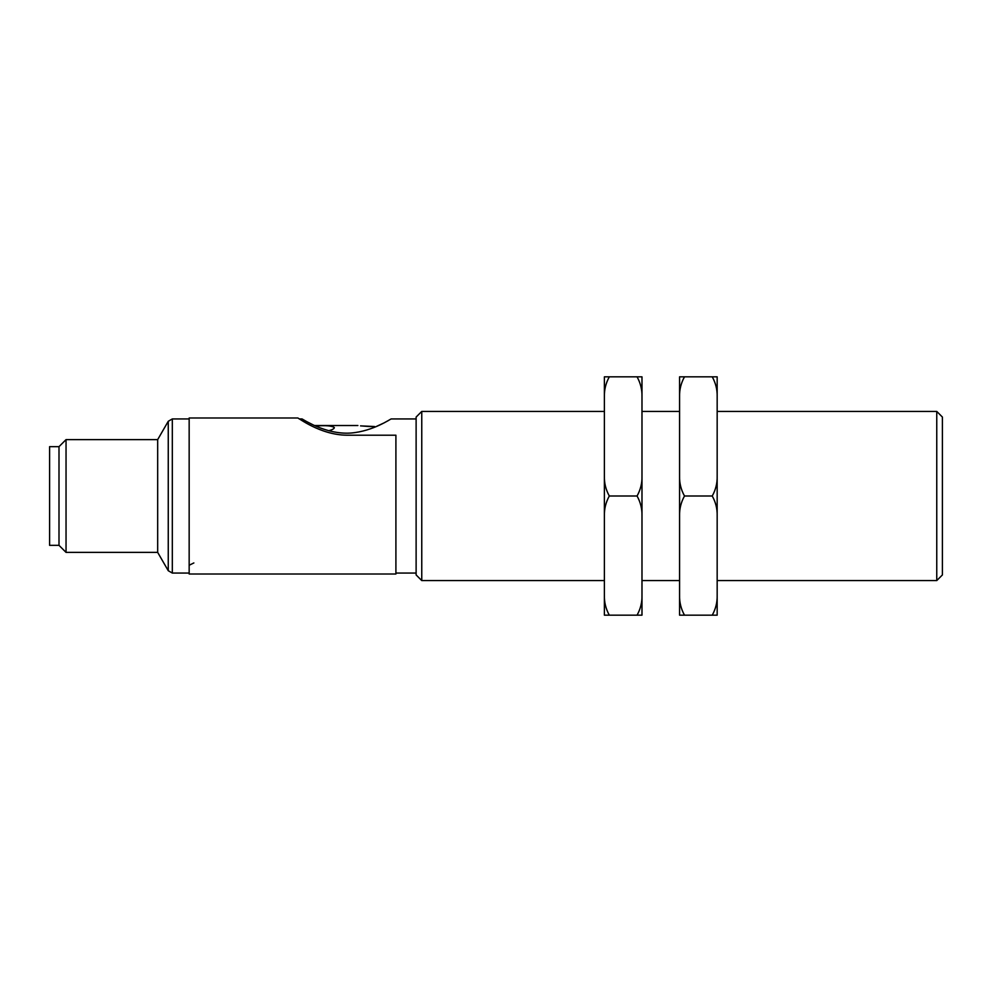 <?xml version="1.0" encoding="UTF-8"?>
<svg xmlns="http://www.w3.org/2000/svg" width="992" height="992" viewBox="0 0 992 992"><rect width="100%" height="100%" fill="white"/><g stroke="black" fill="none" stroke-linecap="round" stroke-linejoin="round"><path stroke-width="1.49" d="M58.999 446.66L49.6 446.66L49.6 545.34L58.999 545.34L66.042 552.383L66.042 439.617L58.999 446.66L58.999 545.34M66.042 439.617L157.678 439.617L157.678 552.383L66.042 552.383M374.567 426.523L360.555 425.878M360.592 425.878L369.334 426.523M369.446 426.523L374.48 426.523M315.716 426.014C325.612 425.233 331.824 425.754 334.354 427.577C334.242 428.68 332.407 429.734 328.848 430.726M189.162 565.242L193.862 562.948M346.568 435.203C319.709 434.831 297.761 417.272 297.699 417.992C297.724 417.235 319.709 434.843 346.568 435.203L395.907 435.203L395.907 574.008L189.162 574.008L189.162 417.992L297.699 417.992M302.176 419.083L303.006 419.554M303.936 420.075L305.325 420.856M307.334 421.935L312.207 424.402M376.427 426.448L382.912 423.423M385.814 421.935L388.38 420.546M416.119 418.934L391.22 418.934C391.232 418.426 373.513 431.235 350.821 433.045C324.843 434.856 301.742 418.289 301.928 418.934L299.224 418.934M157.678 439.617L168.256 421.29L168.256 570.71L172.323 573.066L172.323 418.934L189.162 418.934M416.119 417.062L416.119 574.938L421.761 580.58L421.761 411.42L416.119 417.062M936.758 411.42L936.758 580.58L942.4 574.938L942.4 417.062L936.758 411.42L717.166 411.42M637.062 376.836C640.522 383.061 642.159 389.658 641.985 396.639L641.985 376.836L604.388 376.836L604.388 615.164L641.985 615.164L641.985 595.361C642.171 602.318 640.534 608.914 637.062 615.164M641.985 396.639L641.985 476.197C642.171 483.154 640.534 489.75 637.062 496L609.311 496C605.852 502.225 604.215 508.834 604.388 515.803M604.388 595.361C604.202 602.318 605.839 608.914 609.311 615.164M637.062 496C640.522 502.225 642.159 508.834 641.985 515.803L641.985 595.361M609.311 376.836C605.852 383.061 604.215 389.658 604.388 396.639M604.388 476.197C604.202 483.154 605.839 489.75 609.311 496M641.985 515.803L641.985 476.197L641.985 515.803M712.244 376.836C715.703 383.061 717.352 389.658 717.166 396.639L717.166 376.836L679.57 376.836L679.57 615.164L717.166 615.164L717.166 595.361C717.352 602.318 715.716 608.914 712.244 615.164M684.492 496C681.033 489.75 679.384 483.154 679.57 476.197L679.57 515.803C679.396 508.834 681.033 502.225 684.492 496L712.244 496C715.703 502.225 717.352 508.834 717.166 515.803L717.166 595.361M679.57 595.361C679.384 602.318 681.033 608.914 684.492 615.164M684.492 376.836C681.033 383.061 679.396 389.658 679.57 396.639M717.166 396.639L717.166 476.197C717.352 483.154 715.716 489.75 712.244 496M717.166 515.803L717.166 476.197L717.166 515.803M157.678 552.383L168.256 570.71M314.6 425.518L357.889 425.518M172.323 418.934L168.256 421.29M172.323 573.066L189.162 573.066M395.907 573.066L416.119 573.066M679.57 411.42L641.985 411.42M604.388 411.42L421.761 411.42M936.758 580.58L717.166 580.58M679.57 580.58L641.985 580.58M604.388 580.58L421.761 580.58"/></g></svg>
